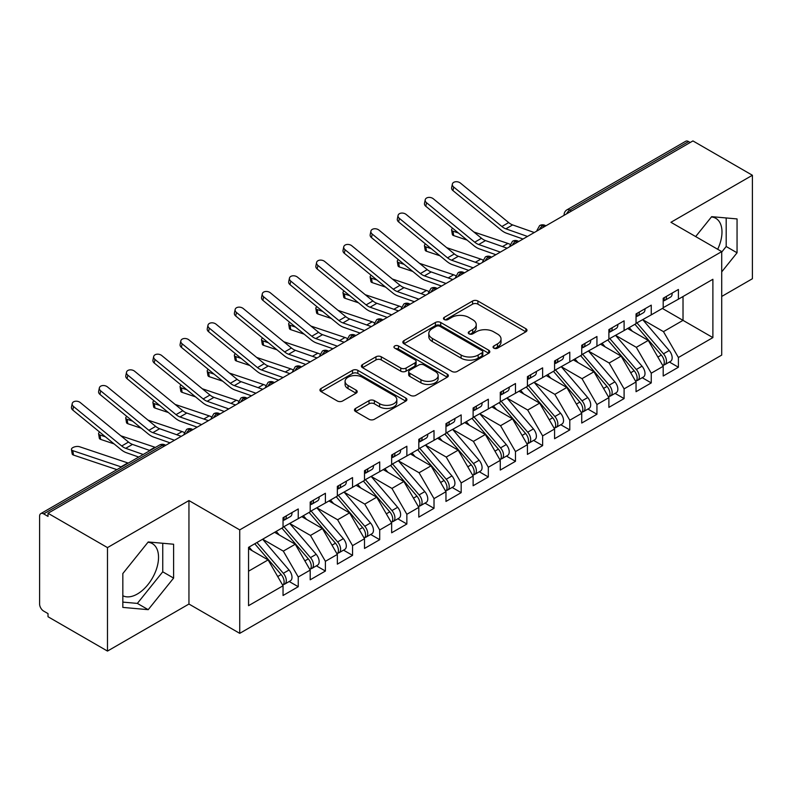 <?xml version="1.0" encoding="UTF-8"?>
<svg xmlns="http://www.w3.org/2000/svg" width="792" height="792" viewBox="0 0 792 792"><rect width="100%" height="100%" fill="white"/><g stroke="black" fill="none" stroke-linecap="round" stroke-linejoin="round"><path stroke-width="1.19" d="M493.832 348.153A2.643 1.525 0 0 0 497.564 348.153L525.878 331.798A3.772 2.178 0 0 0 526.987 330.264A3.772 2.178 0 0 0 525.878 328.72L477.903 301.019A3.772 2.178 0 0 0 472.577 301.019L444.253 317.374A2.643 1.525 0 0 0 443.48 318.453A2.643 1.525 0 0 0 444.253 319.532A2.643 1.525 0 0 0 447.985 319.532L451.648 317.414A12.058 6.96 0 0 1 468.715 317.414L472.705 319.72A12.058 6.96 0 0 1 476.24 324.641A12.058 6.96 0 0 1 472.705 329.571L469.042 331.69A2.643 1.525 0 0 0 468.27 332.759A2.643 1.525 0 0 0 469.042 333.838A2.643 1.525 0 0 0 472.774 333.838L476.438 331.719A12.058 6.96 0 0 1 493.495 331.719L497.495 334.036A12.058 6.96 0 0 1 501.029 338.956A12.058 6.96 0 0 1 497.495 343.877L493.832 345.995A2.643 1.525 0 0 0 493.06 347.074A2.643 1.525 0 0 0 493.832 348.153L493.832 345.995M122.829 595.732A29.957 17.295 120 0 0 137.353 594.01A29.957 17.295 120 0 0 156.925 567.607A29.957 17.295 120 0 0 152.331 543.609A29.957 17.295 120 0 0 147.985 542.253M711.434 216.949A29.957 17.295 -60 0 1 715.78 218.305A29.957 17.295 -60 0 1 717.681 249.282M355.568 408.434A3.772 2.178 0 0 0 354.46 409.969A3.772 2.178 0 0 0 355.568 411.513L369.022 419.285A3.772 2.178 0 0 0 374.359 419.285L405.811 401.128A3.772 2.178 0 0 0 406.91 399.584A3.772 2.178 0 0 0 405.811 398.049L357.835 370.349A3.772 2.178 0 0 0 352.499 370.349L321.047 388.506A3.772 2.178 0 0 0 319.948 390.05A3.772 2.178 0 0 0 321.047 391.585L337.303 400.97A3.772 2.178 0 0 0 342.639 400.97L356.103 393.198A3.772 2.178 0 0 0 357.202 391.664A3.772 2.178 0 0 0 356.103 390.119L348.034 385.466A10.088 5.821 0 0 1 345.084 381.348A10.088 5.821 0 0 1 351.311 375.972A10.088 5.821 0 0 1 362.3 377.23L393.881 395.465A10.088 5.821 0 0 1 396.832 399.584A10.088 5.821 0 0 1 390.605 404.959A10.088 5.821 0 0 1 379.625 403.702L374.359 400.663A3.772 2.178 0 0 0 369.022 400.663L355.568 408.434L355.568 411.513M721.72 296.446L752.4 278.735L752.4 175.26L692.931 140.927L48.015 513.266L48.015 516.404L43.669 513.889A5.762 3.326 -120 0 0 40.798 513.612A5.762 3.326 -120 0 0 39.6 516.245L39.6 604.039A5.762 3.326 -120 0 0 43.669 611.097L48.015 613.602L48.015 616.74L107.484 651.073L188.951 604.039L239.728 633.352L239.728 529.888L188.951 500.564L107.484 547.599L48.015 513.266M752.4 175.26L670.933 222.295L721.72 251.608L239.728 529.888M451.915 371.428A3.772 2.178 0 0 0 457.251 371.428L488.704 353.272A3.772 2.178 0 0 0 489.803 351.727A3.772 2.178 0 0 0 488.704 350.193L440.728 322.493A3.772 2.178 0 0 0 435.392 322.493L403.94 340.649A3.772 2.178 0 0 0 402.841 342.184A3.772 2.178 0 0 0 403.94 343.728L451.915 371.428M395.802 348.718A2.643 1.525 0 0 1 398.475 349.094L398.475 345.955L447.252 374.121A3.772 2.178 0 0 1 448.361 375.655A3.772 2.178 0 0 1 447.252 377.2L415.8 395.357A3.772 2.178 0 0 1 410.474 395.357L362.498 367.656L362.498 364.577A3.772 2.178 0 0 0 361.39 366.112A3.772 2.178 0 0 0 362.498 367.656M362.498 364.577L375.952 356.806A3.772 2.178 0 0 1 381.289 356.806L400.742 368.042A3.772 2.178 0 0 0 406.078 368.042L415.008 362.885A3.772 2.178 0 0 0 416.107 361.35A3.772 2.178 0 0 0 415.008 359.806L394.743 348.114A2.643 1.525 0 0 1 393.97 347.035A2.643 1.525 0 0 1 395.604 345.629A2.643 1.525 0 0 1 398.475 345.955M239.728 633.352L721.72 355.083L721.72 251.608M662.379 308.444L712.889 337.6L712.889 279.279L678.407 299.188L678.407 289.476L663.201 298.247L663.201 307.969L651.252 314.87L651.252 305.148L636.045 313.929L636.045 323.651L624.096 330.551L624.096 320.829L608.89 329.611L608.89 339.322L596.94 346.223L596.94 336.501L581.734 345.282L581.734 355.004L569.785 361.904L569.785 352.183L554.578 360.964L554.578 370.676L542.629 377.576L542.629 367.854L527.423 376.636L527.423 386.357L515.483 393.258L515.483 383.536L500.277 392.317L500.277 402.039L488.327 408.929L488.327 399.217L473.121 407.989L473.121 417.711L461.172 424.611L461.172 414.889L445.965 423.671L445.965 433.392L434.016 440.293L434.016 430.571L418.81 439.352L418.81 449.064L406.86 455.964L406.86 446.243L391.654 455.024L391.654 464.746L379.705 471.646L379.705 461.924L364.498 470.705L364.498 480.427L352.549 487.318L352.549 477.596L337.342 486.377L337.342 496.099L325.403 502.999L325.403 493.277L310.197 502.059L310.197 511.781L298.247 518.671L298.247 508.959L283.041 517.73L283.041 527.452L248.549 547.361L248.549 605.682L283.041 585.773L268.102 559.904L248.549 548.618M712.889 337.6L678.407 357.509L663.468 331.64L642.837 319.73M669.379 362.023L678.407 367.231L678.407 357.509M678.407 367.231L663.201 376.012L663.201 366.29L651.252 373.19L636.313 347.322L615.681 335.402M642.223 377.695L651.252 382.912L651.252 373.19M651.252 382.912L636.045 391.693L636.045 381.972L624.096 388.872L609.157 363.003L588.525 351.084L614.889 381.873L609.187 385.169A7.682 4.435 60 0 1 612.147 392.466A7.682 4.435 60 0 1 610.553 395.98A7.682 4.435 60 0 1 609.315 396.337M615.067 393.377L624.096 398.584L624.096 388.872M624.096 398.584L608.89 407.365L608.89 397.643L596.94 404.544L582.011 378.675L561.37 366.765M587.912 409.058L596.94 414.265L596.94 404.544M596.94 414.265L581.734 423.047L581.734 413.325L569.785 420.225L554.855 394.357L534.214 382.437L560.578 413.226L554.875 416.523A7.682 4.435 60 0 1 557.835 423.819A7.682 4.435 60 0 1 556.251 427.333A7.682 4.435 60 0 1 555.004 427.69M560.766 424.73L569.785 429.937L569.785 420.225M569.785 429.937L554.578 438.718L554.578 428.997L542.629 435.897L527.7 410.028L507.058 398.119M533.61 440.411L542.629 445.619L542.629 435.897M542.629 445.619L527.423 454.4L527.423 444.678L515.483 451.579L500.544 425.71L479.902 413.79M506.454 456.083L515.483 461.3L515.483 451.579M515.483 461.3L500.277 470.072L500.277 460.36L488.327 467.25L473.388 441.382L452.757 429.472M479.299 471.765L488.327 476.972L488.327 467.25M488.327 476.972L473.121 485.753L473.121 476.032L461.172 482.932L446.233 457.063L425.601 445.144M452.143 487.436L461.172 492.654L461.172 482.932M461.172 492.654L445.965 501.435L445.965 491.713L434.016 498.613L419.077 472.745L398.445 460.825L424.809 491.614L419.107 494.911A7.682 4.435 60 0 1 422.067 502.207A7.682 4.435 60 0 1 420.473 505.722A7.682 4.435 60 0 1 419.235 506.078M424.987 503.118L434.016 508.325L434.016 498.613M434.016 508.325L418.81 517.107L418.81 507.385L406.86 514.285L391.931 488.417L371.29 476.507M397.832 518.8L406.86 524.007L406.86 514.285M406.86 524.007L391.654 532.788L391.654 523.067L379.705 529.967L364.775 504.098L344.134 492.178L370.498 522.967L364.795 526.264A7.682 4.435 60 0 1 367.755 533.561A7.682 4.435 60 0 1 366.171 537.075A7.682 4.435 60 0 1 364.924 537.431M370.686 534.471L379.705 539.689L379.705 529.967M379.705 539.689L364.498 548.46L364.498 538.738L352.549 545.639L337.62 519.77L316.978 507.86M343.53 550.153L352.549 555.36L352.549 545.639M352.549 555.36L337.342 564.142L337.342 554.42L325.403 561.32L310.464 535.451L289.822 523.532M316.374 565.825L325.403 571.042L325.403 561.32M325.403 571.042L310.197 579.813L310.197 570.101L298.247 576.992L283.308 551.123L262.677 539.213M289.219 581.506L298.247 586.714L298.247 576.992M298.247 586.714L283.041 595.495L283.041 585.773M283.041 527.145L298.247 518.671M248.549 571.19L268.102 559.904M310.197 511.464L325.403 502.999M283.308 551.123L295.258 544.233L274.616 532.313M310.197 570.101L295.258 544.233M337.342 495.782L352.549 487.318M310.464 535.451L322.413 528.551L301.772 516.641M337.342 554.42L322.413 528.551M364.498 480.11L379.705 471.646M337.62 519.77L349.569 512.879L328.928 500.96M364.498 538.738L349.569 512.879M391.654 464.429L406.86 455.964M364.775 504.098L376.725 497.198L356.083 485.278M391.654 523.067L376.725 497.198M418.81 448.757L434.016 440.293M391.931 488.417L403.87 481.516L383.239 469.607M418.81 507.385L403.87 481.516M445.965 433.075L461.172 424.611M419.077 472.745L431.026 465.844L410.395 453.925M445.965 491.713L431.026 465.844M473.121 417.404L488.327 408.929M446.233 457.063L458.182 450.163L437.55 438.253M473.121 476.032L458.182 450.163M500.277 401.722L515.483 393.258M473.388 441.382L485.338 434.491L464.696 422.572M500.277 460.36L485.338 434.491M527.423 386.041L542.629 377.576M500.544 425.71L512.493 418.81L491.852 406.9M527.423 444.678L512.493 418.81M554.578 370.369L569.785 361.904M527.7 410.028L539.649 403.138L519.008 391.218M554.578 428.997L539.649 403.138M581.734 354.687L596.94 346.223M554.855 394.357L566.805 387.456L546.163 375.537M581.734 413.325L566.805 387.456M608.89 339.016L624.096 330.551M582.011 378.675L593.951 371.775L573.319 359.865M608.89 397.643L593.951 371.775M636.045 323.334L651.252 314.87M609.157 363.003L621.106 356.103L600.475 344.183M636.045 381.972L621.106 356.103M690.218 142.501L688.585 141.56L569.854 210.108L571.487 211.048M566.597 213.87A5.762 3.326 120 0 1 569.854 210.108A5.762 3.326 60 0 0 566.973 209.821L685.704 141.273A5.762 3.326 60 0 1 688.585 141.56M663.201 307.662L678.407 299.188M663.468 331.64L683.021 320.354L683.021 296.525L712.889 279.279M636.313 347.322L648.262 340.421L627.63 328.512M663.201 366.29L648.262 340.421M107.484 547.599L107.484 651.073M721.72 271.864L737.055 252.787L737.055 218.929L711.671 216.661L695.663 236.57M188.951 604.039L188.951 500.564M173.606 578.091L173.606 544.233L148.213 541.966L122.829 573.557L122.829 607.405L148.213 609.672L173.606 578.091L162.746 571.814L162.746 543.263M544.193 226.799L542.569 225.859A5.762 3.326 -120 0 0 539.689 225.571A5.762 3.326 -120 0 0 539.619 225.611L536.936 230.482A5.762 3.326 0 0 0 536.996 230.957M517.037 242.481L515.414 241.54A5.762 3.326 -120 0 0 512.533 241.253A5.762 3.326 -120 0 0 512.464 241.293L509.781 246.163A5.762 3.326 0 0 0 509.84 246.639M489.882 258.152L488.258 257.212A5.762 3.326 -120 0 0 485.377 256.935A5.762 3.326 -120 0 0 485.308 256.974L482.625 261.835A5.762 3.326 0 0 0 482.684 262.31M462.736 273.834L461.102 272.893A5.762 3.326 -120 0 0 458.221 272.606A5.762 3.326 -120 0 0 458.152 272.646L455.479 277.517A5.762 3.326 0 0 0 455.539 277.992M435.58 289.506L433.947 288.565A5.762 3.326 -120 0 0 431.066 288.288A5.762 3.326 -120 0 0 430.997 288.328L428.323 293.198A5.762 3.326 0 0 0 428.383 293.664M408.425 305.187L406.791 304.247A5.762 3.326 -120 0 0 403.91 303.96A5.762 3.326 -120 0 0 403.851 303.999L401.168 308.87A5.762 3.326 0 0 0 401.227 309.345M381.269 320.869L379.635 319.928A5.762 3.326 -120 0 0 376.764 319.641A5.762 3.326 -120 0 0 376.695 319.681L374.012 324.552A5.762 3.326 0 0 0 374.072 325.017M354.113 336.541L352.49 335.6A5.762 3.326 -120 0 0 349.609 335.313A5.762 3.326 -120 0 0 349.539 335.353L346.856 340.223A5.762 3.326 0 0 0 346.916 340.699M326.957 352.222L325.334 351.282A5.762 3.326 -120 0 0 322.453 350.995A5.762 3.326 -120 0 0 322.384 351.034L319.701 355.905A5.762 3.326 0 0 0 319.76 356.38M299.802 367.894L298.178 366.953A5.762 3.326 -120 0 0 295.297 366.676A5.762 3.326 -120 0 0 295.228 366.716L292.545 371.577A5.762 3.326 0 0 0 292.604 372.052M272.656 383.575L271.022 382.635A5.762 3.326 -120 0 0 268.142 382.348A5.762 3.326 -120 0 0 268.072 382.387L265.399 387.258A5.762 3.326 0 0 0 265.459 387.733M245.5 399.257L243.867 398.317A5.762 3.326 -120 0 0 240.986 398.029A5.762 3.326 -120 0 0 240.916 398.069L238.244 402.94A5.762 3.326 0 0 0 238.303 403.405M218.345 414.929L216.711 413.988A5.762 3.326 -120 0 0 213.83 413.701A5.762 3.326 -120 0 0 213.771 413.741L211.088 418.612A5.762 3.326 0 0 0 211.147 419.087M191.189 430.61L189.555 429.67A5.762 3.326 -120 0 0 186.684 429.383A5.762 3.326 -120 0 0 186.615 429.422L183.932 434.293A5.762 3.326 0 0 0 183.992 434.758M721.72 252.084L726.195 246.51L726.195 217.958M726.195 246.51L737.055 252.787M122.829 602.108L137.353 603.405L162.746 571.814M137.353 603.405L148.213 609.672M494.891 348.52L497.495 347.015A12.058 6.96 0 0 0 501.029 342.094L501.029 338.956M476.24 324.641L476.24 327.779A12.058 6.96 0 0 1 472.705 332.709L470.102 334.214M525.829 331.828L477.903 304.158A3.772 2.178 0 0 0 472.577 304.158L445.312 319.899M488.654 353.291L440.728 325.621A3.772 2.178 0 0 0 435.392 325.621L403.989 343.758M482.041 352.806A2.643 1.525 0 0 0 482.813 351.727A2.643 1.525 0 0 0 482.041 350.648L439.926 326.334A2.643 1.525 0 0 0 436.194 326.334L432.333 328.571A12.058 6.96 0 0 0 428.799 333.491A12.058 6.96 0 0 0 432.333 338.422L461.112 355.034A12.058 6.96 0 0 0 478.17 355.034L482.041 352.806L482.041 355.945A2.643 1.525 0 0 0 482.813 354.865L482.813 351.727M428.799 333.491L428.799 336.63A12.058 6.96 0 0 0 432.333 341.55L432.333 338.422M482.041 355.945L478.17 358.172A12.058 6.96 0 0 1 461.112 358.172L432.333 341.55M362.548 367.686L375.952 359.944L375.952 356.806M416.107 361.35L416.107 364.478A3.772 2.178 0 0 1 415.008 366.023L406.078 371.171A3.772 2.178 0 0 1 400.742 371.171L381.289 359.944A3.772 2.178 0 0 0 375.952 359.944M398.475 349.094L447.203 377.23M420.938 379.695A10.088 5.821 0 0 0 431.927 380.962A10.088 5.821 0 0 0 438.144 375.576A10.088 5.821 0 0 0 435.194 371.468L424.067 365.043A3.772 2.178 0 0 0 418.73 365.043L409.81 370.191A3.772 2.178 0 0 0 408.702 371.735A3.772 2.178 0 0 0 409.81 373.27L420.938 379.695L420.938 382.833A10.088 5.821 0 0 0 431.927 384.09A10.088 5.821 0 0 0 438.144 378.715L438.144 375.576M408.702 371.735L408.702 374.873A3.772 2.178 0 0 0 409.81 376.408L409.81 373.27M420.938 382.833L409.81 376.408M396.832 399.584L396.832 402.722A10.088 5.821 0 0 1 390.605 408.098A10.088 5.821 0 0 1 379.625 406.84L374.359 403.801A3.772 2.178 0 0 0 369.022 403.801L355.618 411.543M345.084 381.348L345.084 384.486A10.088 5.821 0 0 0 348.034 388.605L348.034 385.466M356.044 393.228L348.034 388.605M405.761 401.158L357.835 373.487A3.772 2.178 0 0 0 352.499 373.487L321.097 391.614M637.095 323.037L663.488 353.816A7.682 4.435 60 0 1 666.458 361.112A7.682 4.435 60 0 1 664.864 364.627L670.567 361.34A7.682 4.435 -120 0 0 672.161 357.816A7.682 4.435 -120 0 0 669.191 350.519L642.797 319.75M664.864 364.627A7.682 4.435 60 0 1 663.627 364.983M634.927 324.294L661.32 355.063A7.682 4.435 60 0 1 664.28 362.37A7.682 4.435 60 0 1 662.894 365.755M467.082 240.085L453.677 235.59A4.801 2.148 170.7 0 1 452.331 234.402L451.608 229.997A4.801 2.148 -9.3 0 0 452.955 231.175L458.469 233.026M452.697 228.304A4.801 2.148 -9.3 0 0 451.608 229.997M632.353 331.234L629.224 327.591M473.873 232.006L507.949 243.441A19.196 11.088 60 0 1 510.078 244.352M663.201 301.237A7.682 4.435 -120 0 0 664.28 298.099A7.682 4.435 -120 0 0 664.27 297.634M663.627 300.722A7.682 4.435 -120 0 0 664.864 300.366A7.682 4.435 -120 0 0 666.458 296.852A7.682 4.435 -120 0 0 666.438 296.376M672.141 293.089A7.682 4.435 60 0 1 672.161 293.555A7.682 4.435 60 0 1 670.567 297.069L664.864 300.366M534.283 232.521L512.652 224.918A14.207 8.207 60 0 1 508.672 222.582L460.459 183.1A4.801 3.277 11.4 0 0 455.578 181.754A4.801 3.277 11.4 0 0 452.361 184.11A4.801 3.277 11.4 0 0 453.677 187.021L452.955 190.595A4.801 3.277 -168.6 0 1 451.638 187.684L452.361 184.11M527.492 236.442L505.86 228.839A14.207 8.207 60 0 1 501.88 226.502L453.677 187.021M452.955 190.595L501.158 230.076A19.196 11.088 -120 0 0 506.543 233.224L523.017 239.026M609.939 338.719L636.332 369.488A7.682 4.435 60 0 1 639.302 376.784A7.682 4.435 60 0 1 637.708 380.308L643.411 377.012A7.682 4.435 -120 0 0 645.005 373.497A7.682 4.435 -120 0 0 642.035 366.201L615.641 335.432M637.708 380.308A7.682 4.435 60 0 1 636.471 380.665M607.771 339.976L634.164 370.745A7.682 4.435 60 0 1 637.134 378.041A7.682 4.435 60 0 1 635.738 381.437M439.926 255.767L426.522 251.262A4.801 2.148 170.7 0 1 425.175 250.084L424.453 245.668A4.801 2.148 -9.3 0 0 425.799 246.856L431.313 248.708M425.542 243.985A4.801 2.148 -9.3 0 0 424.453 245.668M605.197 346.916L602.068 343.263M446.718 247.678L480.793 259.113A19.196 11.088 60 0 1 482.922 260.033M610.553 395.98L616.255 392.693A7.682 4.435 -120 0 0 617.849 389.179A7.682 4.435 -120 0 0 614.889 381.873M580.615 355.648L607.009 386.417A7.682 4.435 60 0 1 609.979 393.723A7.682 4.435 60 0 1 608.583 397.109M412.771 271.438L399.366 266.944A4.801 2.148 170.7 0 1 398.02 265.756L397.297 261.35A4.801 2.148 -9.3 0 0 398.643 262.538L404.158 264.389M398.396 259.657A4.801 2.148 -9.3 0 0 397.297 261.35M578.041 362.587L574.913 358.944M582.783 354.4L609.187 385.169M419.562 263.36L453.638 274.794A19.196 11.088 60 0 1 455.766 275.705M555.628 370.072L582.031 400.841A7.682 4.435 60 0 1 584.991 408.147A7.682 4.435 60 0 1 583.407 411.662L589.109 408.365A7.682 4.435 -120 0 0 590.693 404.851A7.682 4.435 -120 0 0 587.733 397.554L561.33 366.785M583.407 411.662A7.682 4.435 60 0 1 582.16 412.018M553.459 371.329L579.853 402.098A7.682 4.435 60 0 1 582.823 409.395A7.682 4.435 60 0 1 581.427 412.79M385.625 287.12L372.21 282.615A4.801 2.148 170.7 0 1 370.874 281.437L370.151 277.032A4.801 2.148 -9.3 0 0 371.488 278.21L377.002 280.061M371.24 275.339A4.801 2.148 -9.3 0 0 370.151 277.032M550.886 378.269L547.757 374.616M392.406 279.031L426.482 290.476A19.196 11.088 60 0 1 428.611 291.387M556.251 427.333L561.954 424.047A7.682 4.435 -120 0 0 563.538 420.532A7.682 4.435 -120 0 0 560.578 413.226M526.304 387.001L552.697 417.78A7.682 4.435 60 0 1 555.667 425.076A7.682 4.435 60 0 1 554.271 428.462M358.469 302.792L345.055 298.297A4.801 2.148 170.7 0 1 343.718 297.109L342.995 292.703A4.801 2.148 -9.3 0 0 344.332 293.891L349.846 295.743M344.084 291.02A4.801 2.148 -9.3 0 0 342.995 292.703M523.73 393.951L520.601 390.298M528.482 385.753L554.875 416.523M365.251 294.713L399.326 306.148A19.196 11.088 60 0 1 401.455 307.068M636.045 316.919A7.682 4.435 -120 0 0 637.134 313.78A7.682 4.435 -120 0 0 637.114 313.305M636.471 316.394A7.682 4.435 -120 0 0 637.708 316.038A7.682 4.435 -120 0 0 639.302 312.523A7.682 4.435 -120 0 0 639.293 312.058M644.995 308.761A7.682 4.435 60 0 1 645.005 309.236A7.682 4.435 60 0 1 643.411 312.751L637.708 316.038M507.127 248.203L485.496 240.59A14.207 8.207 60 0 1 481.516 238.263L433.313 198.782A4.801 3.277 11.4 0 0 428.423 197.436A4.801 3.277 11.4 0 0 425.215 199.792A4.801 3.277 11.4 0 0 426.522 202.702L425.799 206.276A4.801 3.277 -168.6 0 1 424.482 203.356L425.215 199.792M500.336 252.123L478.705 244.51A14.207 8.207 60 0 1 474.725 242.184L426.522 202.702M425.799 206.276L474.002 245.758A19.196 11.088 -120 0 0 479.388 248.906L495.871 254.707M608.89 332.59A7.682 4.435 -120 0 0 609.979 329.452A7.682 4.435 -120 0 0 609.959 328.987M609.315 332.076A7.682 4.435 -120 0 0 610.553 331.719A7.682 4.435 -120 0 0 612.147 328.205A7.682 4.435 -120 0 0 612.137 327.73M617.839 324.443A7.682 4.435 60 0 1 617.849 324.908A7.682 4.435 60 0 1 616.255 328.423L610.553 331.719M479.972 263.885L458.34 256.271A14.207 8.207 60 0 1 454.361 253.935L406.157 214.454A4.801 3.277 11.4 0 0 401.277 213.107A4.801 3.277 11.4 0 0 398.059 215.464A4.801 3.277 11.4 0 0 399.366 218.374L398.643 221.948A4.801 3.277 -168.6 0 1 397.337 219.037L398.059 215.464M473.18 267.805L451.559 260.192A14.207 8.207 60 0 1 447.569 257.855L399.366 218.374M398.643 221.948L446.846 261.429A19.196 11.088 -120 0 0 452.232 264.577L468.715 270.379M581.734 348.272A7.682 4.435 -120 0 0 582.823 345.134A7.682 4.435 -120 0 0 582.803 344.668M582.16 347.747A7.682 4.435 -120 0 0 583.407 347.391A7.682 4.435 -120 0 0 584.991 343.877A7.682 4.435 -120 0 0 584.981 343.411M590.683 340.115A7.682 4.435 60 0 1 590.693 340.59A7.682 4.435 60 0 1 589.109 344.104L583.407 347.391M452.816 279.556L431.185 271.943A14.207 8.207 60 0 1 427.205 269.617L379.002 230.135A4.801 3.277 11.4 0 0 374.121 228.789A4.801 3.277 11.4 0 0 370.903 231.145A4.801 3.277 11.4 0 0 372.21 234.056L371.488 237.63A4.801 3.277 -168.6 0 1 370.181 234.719L370.903 231.145M446.025 283.477L424.403 275.863A14.207 8.207 60 0 1 420.413 273.537L372.21 234.056M371.488 237.63L419.691 277.111A19.196 11.088 -120 0 0 425.076 280.259L441.56 286.06M554.578 363.944A7.682 4.435 -120 0 0 555.667 360.815A7.682 4.435 -120 0 0 555.657 360.34M555.004 363.429A7.682 4.435 -120 0 0 556.251 363.073A7.682 4.435 -120 0 0 557.835 359.558A7.682 4.435 -120 0 0 557.825 359.083M563.528 355.796A7.682 4.435 60 0 1 563.538 356.261A7.682 4.435 60 0 1 561.954 359.776L556.251 363.073M425.66 295.238L404.039 287.625A14.207 8.207 60 0 1 400.049 285.298L351.846 245.817A4.801 3.277 11.4 0 0 346.965 244.471A4.801 3.277 11.4 0 0 343.748 246.817A4.801 3.277 11.4 0 0 345.055 249.737L344.332 253.301A4.801 3.277 -168.6 0 1 343.025 250.391L343.748 246.817M418.869 299.158L397.247 291.545A14.207 8.207 60 0 1 393.268 289.209L345.055 249.737M344.332 253.301L392.535 292.783A19.196 11.088 -120 0 0 397.921 295.931L414.404 301.732M501.326 401.425L527.719 432.194A7.682 4.435 60 0 1 530.689 439.501A7.682 4.435 60 0 1 529.096 443.015L534.798 439.718A7.682 4.435 -120 0 0 536.392 436.204A7.682 4.435 -120 0 0 533.422 428.908L507.028 398.138M529.096 443.015A7.682 4.435 60 0 1 527.848 443.372M499.148 402.683L525.551 433.452A7.682 4.435 60 0 1 528.512 440.748A7.682 4.435 60 0 1 527.116 444.144M331.313 318.473L317.899 313.969A4.801 2.148 170.7 0 1 316.562 312.791L315.84 308.385A4.801 2.148 -9.3 0 0 317.176 309.563L322.7 311.414M316.929 306.692A4.801 2.148 -9.3 0 0 315.84 308.385M496.574 409.622L493.446 405.979M338.105 310.385L372.171 321.829A19.196 11.088 60 0 1 374.299 322.74M527.423 379.625A7.682 4.435 -120 0 0 528.512 376.487A7.682 4.435 -120 0 0 528.502 376.022M527.848 379.101A7.682 4.435 -120 0 0 529.096 378.754A7.682 4.435 -120 0 0 530.689 375.23A7.682 4.435 -120 0 0 530.67 374.764M536.372 371.478A7.682 4.435 60 0 1 536.392 371.943A7.682 4.435 60 0 1 534.798 375.457L529.096 378.754M398.505 310.91L376.883 303.306A14.207 8.207 60 0 1 372.893 300.97L324.69 261.489A4.801 3.277 11.4 0 0 319.81 260.142A4.801 3.277 11.4 0 0 316.592 262.498A4.801 3.277 11.4 0 0 317.899 265.409L317.176 268.983A4.801 3.277 -168.6 0 1 315.869 266.072L316.592 262.498M391.723 314.83L370.092 307.217A14.207 8.207 60 0 1 366.112 304.89L317.899 265.409M317.176 268.983L365.389 308.464A19.196 11.088 -120 0 0 370.765 311.612L387.248 317.414M474.17 417.107L500.564 447.876A7.682 4.435 60 0 1 503.534 455.172A7.682 4.435 60 0 1 501.94 458.687L507.642 455.4A7.682 4.435 -120 0 0 509.236 451.885A7.682 4.435 -120 0 0 506.266 444.579L479.873 413.81M501.94 458.687A7.682 4.435 60 0 1 500.692 459.043M471.992 418.364L498.396 449.133A7.682 4.435 60 0 1 501.356 456.43A7.682 4.435 60 0 1 499.96 459.825M304.158 334.155L290.753 329.65A4.801 2.148 170.7 0 1 289.407 328.472L288.684 324.057A4.801 2.148 -9.3 0 0 290.03 325.245L295.545 327.096M289.773 322.374A4.801 2.148 -9.3 0 0 288.684 324.057M469.428 425.304L466.29 421.651M310.949 326.066L345.015 337.501A19.196 11.088 60 0 1 347.153 338.422M500.277 395.297A7.682 4.435 -120 0 0 501.356 392.169A7.682 4.435 -120 0 0 501.346 391.693M500.692 394.782A7.682 4.435 -120 0 0 501.94 394.426A7.682 4.435 -120 0 0 503.534 390.911A7.682 4.435 -120 0 0 503.514 390.446M509.216 387.149A7.682 4.435 60 0 1 509.236 387.615A7.682 4.435 60 0 1 507.642 391.139L501.94 394.426M371.349 326.591L349.727 318.978A14.207 8.207 60 0 1 345.748 316.651L297.535 277.17A4.801 3.277 11.4 0 0 292.654 275.824A4.801 3.277 11.4 0 0 289.436 278.18A4.801 3.277 11.4 0 0 290.753 281.091L290.03 284.665A4.801 3.277 -168.6 0 1 288.714 281.744L289.436 278.18M364.567 330.512L342.936 322.898A14.207 8.207 60 0 1 338.956 320.572L290.753 281.091M290.03 284.665L338.233 324.136A19.196 11.088 -120 0 0 343.609 327.294L360.093 333.085M447.015 432.788L473.408 463.558A7.682 4.435 60 0 1 476.378 470.854A7.682 4.435 60 0 1 474.784 474.368L480.487 471.082A7.682 4.435 -120 0 0 482.08 467.557A7.682 4.435 -120 0 0 479.111 460.261L452.717 429.492M474.784 474.368A7.682 4.435 60 0 1 473.547 474.725M444.847 434.036L471.24 464.805A7.682 4.435 60 0 1 474.2 472.111A7.682 4.435 60 0 1 472.814 475.497M277.002 349.826L263.597 345.332A4.801 2.148 170.7 0 1 262.251 344.144L261.528 339.738A4.801 2.148 -9.3 0 0 262.875 340.916L268.389 342.768M262.617 338.045A4.801 2.148 -9.3 0 0 261.528 339.738M442.273 440.976L439.144 437.332M283.793 341.748L317.869 353.183A19.196 11.088 60 0 1 319.998 354.093M473.121 410.979A7.682 4.435 -120 0 0 474.2 407.84A7.682 4.435 -120 0 0 474.19 407.375M473.547 410.464A7.682 4.435 -120 0 0 474.784 410.108A7.682 4.435 -120 0 0 476.378 406.593A7.682 4.435 -120 0 0 476.358 406.118M482.061 402.831A7.682 4.435 60 0 1 482.08 403.296A7.682 4.435 60 0 1 480.487 406.811L474.784 410.108M344.203 342.263L322.572 334.66A14.207 8.207 60 0 1 318.592 332.323L270.379 292.842A4.801 3.277 11.4 0 0 265.498 291.496A4.801 3.277 11.4 0 0 262.281 293.852A4.801 3.277 11.4 0 0 263.597 296.762L262.875 300.336A4.801 3.277 -168.6 0 1 261.558 297.426L262.281 293.852M337.412 346.183L315.78 338.58A14.207 8.207 60 0 1 311.8 336.244L263.597 296.762M262.875 300.336L311.078 339.817A19.196 11.088 -120 0 0 316.463 342.966L332.937 348.767M419.859 448.46L446.252 479.229A7.682 4.435 60 0 1 449.222 486.526A7.682 4.435 60 0 1 447.628 490.05L453.331 486.753A7.682 4.435 -120 0 0 454.925 483.239A7.682 4.435 -120 0 0 451.955 475.942L425.561 445.173M447.628 490.05A7.682 4.435 60 0 1 446.391 490.406M417.691 449.717L444.084 480.487A7.682 4.435 60 0 1 447.054 487.783A7.682 4.435 60 0 1 445.658 491.179M249.846 365.508L236.442 361.003A4.801 2.148 170.7 0 1 235.095 359.825L234.373 355.42A4.801 2.148 -9.3 0 0 235.719 356.598L241.233 358.449M235.462 353.727A4.801 2.148 -9.3 0 0 234.373 355.42M415.117 456.657L411.988 453.004M256.638 357.42L290.713 368.854A19.196 11.088 60 0 1 292.842 369.775M445.965 426.66A7.682 4.435 -120 0 0 447.054 423.522A7.682 4.435 -120 0 0 447.034 423.047M446.391 426.136A7.682 4.435 -120 0 0 447.628 425.779A7.682 4.435 -120 0 0 449.222 422.265A7.682 4.435 -120 0 0 449.212 421.799M454.915 418.503A7.682 4.435 60 0 1 454.925 418.978A7.682 4.435 60 0 1 453.331 422.492L447.628 425.779M317.048 357.944L295.416 350.331A14.207 8.207 60 0 1 291.436 348.005L243.233 308.524A4.801 3.277 11.4 0 0 238.343 307.177A4.801 3.277 11.4 0 0 235.135 309.533A4.801 3.277 11.4 0 0 236.442 312.444L235.719 316.018A4.801 3.277 -168.6 0 1 234.402 313.107L235.135 309.533M310.256 361.865L288.625 354.252A14.207 8.207 60 0 1 284.645 351.925L236.442 312.444M235.719 316.018L283.922 355.499A19.196 11.088 -120 0 0 289.308 358.647L305.791 364.449M420.473 505.722L426.175 502.435A7.682 4.435 -120 0 0 427.769 498.92A7.682 4.435 -120 0 0 424.809 491.614M390.535 465.389L416.929 496.158A7.682 4.435 60 0 1 419.899 503.464A7.682 4.435 60 0 1 418.503 506.85M222.691 381.18L209.286 376.685A4.801 2.148 170.7 0 1 207.94 375.497L207.217 371.092A4.801 2.148 -9.3 0 0 208.563 372.28L214.078 374.131M208.316 369.399A4.801 2.148 -9.3 0 0 207.217 371.092M387.961 472.329L384.833 468.686M392.703 464.142L419.107 494.911M229.482 373.101L263.558 384.536A19.196 11.088 60 0 1 265.686 385.447M418.81 442.332A7.682 4.435 -120 0 0 419.899 439.194A7.682 4.435 -120 0 0 419.879 438.728M419.235 441.817A7.682 4.435 -120 0 0 420.473 441.461A7.682 4.435 -120 0 0 422.067 437.946A7.682 4.435 -120 0 0 422.057 437.471M427.759 434.184A7.682 4.435 60 0 1 427.769 434.65A7.682 4.435 60 0 1 426.175 438.164L420.473 441.461M289.892 373.626L268.26 366.013A14.207 8.207 60 0 1 264.28 363.677L216.077 324.205A4.801 3.277 11.4 0 0 211.197 322.859A4.801 3.277 11.4 0 0 207.979 325.205A4.801 3.277 11.4 0 0 209.286 328.116L208.563 331.69A4.801 3.277 -168.6 0 1 207.256 328.779L207.979 325.205M283.1 377.546L261.479 369.933A14.207 8.207 60 0 1 257.489 367.597L209.286 328.116M208.563 331.69L256.766 371.171A19.196 11.088 -120 0 0 262.152 374.319L278.635 380.12M365.548 479.813L391.951 510.583A7.682 4.435 60 0 1 394.911 517.889A7.682 4.435 60 0 1 393.327 521.403L399.029 518.107A7.682 4.435 -120 0 0 400.613 514.592A7.682 4.435 -120 0 0 397.653 507.296L371.25 476.527M393.327 521.403A7.682 4.435 60 0 1 392.08 521.76M363.38 481.071L389.773 511.84A7.682 4.435 60 0 1 392.743 519.136A7.682 4.435 60 0 1 391.347 522.532M195.545 396.861L182.13 392.357A4.801 2.148 170.7 0 1 180.794 391.179L180.071 386.773A4.801 2.148 -9.3 0 0 181.408 387.951L186.922 389.803M181.16 385.08A4.801 2.148 -9.3 0 0 180.071 386.773M360.805 488.011L357.677 484.358M202.326 388.773L236.402 400.217A19.196 11.088 60 0 1 238.531 401.128M391.654 458.014A7.682 4.435 -120 0 0 392.743 454.875A7.682 4.435 -120 0 0 392.723 454.41M392.08 457.489A7.682 4.435 -120 0 0 393.327 457.132A7.682 4.435 -120 0 0 394.911 453.618A7.682 4.435 -120 0 0 394.901 453.153M400.603 449.856A7.682 4.435 60 0 1 400.613 450.331A7.682 4.435 60 0 1 399.029 453.846L393.327 457.132M262.736 389.298L241.105 381.685A14.207 8.207 60 0 1 237.125 379.358L188.922 339.877A4.801 3.277 11.4 0 0 184.041 338.53A4.801 3.277 11.4 0 0 180.823 340.887A4.801 3.277 11.4 0 0 182.13 343.797L181.408 347.371A4.801 3.277 -168.6 0 1 180.101 344.461L180.823 340.887M255.945 393.218L234.323 385.605A14.207 8.207 60 0 1 230.333 383.278L182.13 343.797M181.408 347.371L229.611 386.852A19.196 11.088 -120 0 0 234.996 390.001L251.48 395.802M366.171 537.075L371.874 533.788A7.682 4.435 -120 0 0 373.458 530.274A7.682 4.435 -120 0 0 370.498 522.967M336.224 496.742L362.617 527.522A7.682 4.435 60 0 1 365.587 534.818A7.682 4.435 60 0 1 364.191 538.204M168.389 412.533L154.975 408.038A4.801 2.148 170.7 0 1 153.638 406.85L152.915 402.445A4.801 2.148 -9.3 0 0 154.252 403.633L159.766 405.484M154.004 400.762A4.801 2.148 -9.3 0 0 152.915 402.445M333.65 503.692L330.521 500.039M338.402 495.495L364.795 526.264M175.171 404.455L209.246 415.889A19.196 11.088 60 0 1 211.375 416.81M364.498 473.685A7.682 4.435 -120 0 0 365.587 470.557A7.682 4.435 -120 0 0 365.577 470.082M364.924 473.171A7.682 4.435 -120 0 0 366.171 472.814A7.682 4.435 -120 0 0 367.755 469.3A7.682 4.435 -120 0 0 367.745 468.824M373.448 465.538A7.682 4.435 60 0 1 373.458 466.003A7.682 4.435 60 0 1 371.874 469.517L366.171 472.814M235.58 404.979L213.959 397.366A14.207 8.207 60 0 1 209.969 395.04L161.766 355.558A4.801 3.277 11.4 0 0 156.885 354.212A4.801 3.277 11.4 0 0 153.668 356.558A4.801 3.277 11.4 0 0 154.975 359.479L154.252 363.043A4.801 3.277 -168.6 0 1 152.945 360.132L153.668 356.558M228.789 408.9L207.167 401.287A14.207 8.207 60 0 1 203.188 398.95L154.975 359.479M154.252 363.043L202.455 402.524A19.196 11.088 -120 0 0 207.841 405.672L224.324 411.474M311.246 511.167L337.639 541.936A7.682 4.435 60 0 1 340.61 549.242A7.682 4.435 60 0 1 339.016 552.757L344.718 549.46A7.682 4.435 -120 0 0 346.312 545.945A7.682 4.435 -120 0 0 343.342 538.649L316.948 507.88M339.016 552.757A7.682 4.435 60 0 1 337.768 553.113M309.068 512.424L335.471 543.193A7.682 4.435 60 0 1 338.432 550.489A7.682 4.435 60 0 1 337.036 553.885M141.233 428.215L127.819 423.71A4.801 2.148 170.7 0 1 126.482 422.532L125.76 418.127A4.801 2.148 -9.3 0 0 127.096 419.305L132.62 421.156M126.849 416.434A4.801 2.148 -9.3 0 0 125.76 418.127M306.494 519.364L303.366 515.721M148.025 420.126L182.091 431.571A19.196 11.088 60 0 1 184.219 432.482M337.342 489.367A7.682 4.435 -120 0 0 338.432 486.229A7.682 4.435 -120 0 0 338.422 485.763M337.768 488.842A7.682 4.435 -120 0 0 339.016 488.496A7.682 4.435 -120 0 0 340.61 484.971A7.682 4.435 -120 0 0 340.59 484.506M346.292 481.219A7.682 4.435 60 0 1 346.312 481.685A7.682 4.435 60 0 1 344.718 485.199L339.016 488.496M208.425 420.651L186.803 413.048A14.207 8.207 60 0 1 182.813 410.711L134.61 371.23A4.801 3.277 11.4 0 0 129.73 369.884A4.801 3.277 11.4 0 0 126.512 372.24A4.801 3.277 11.4 0 0 127.819 375.151L127.096 378.725A4.801 3.277 -168.6 0 1 125.789 375.814L126.512 372.24M201.643 424.571L180.012 416.968A14.207 8.207 60 0 1 176.032 414.632L127.819 375.151M127.096 378.725L175.309 418.206A19.196 11.088 -120 0 0 180.685 421.354L197.168 427.155M284.09 526.848L310.484 557.617A7.682 4.435 60 0 1 313.454 564.914A7.682 4.435 60 0 1 311.86 568.438L317.562 565.142A7.682 4.435 -120 0 0 319.156 561.627A7.682 4.435 -120 0 0 316.186 554.321L289.793 523.552M311.86 568.438A7.682 4.435 60 0 1 310.613 568.785M281.912 528.106L308.316 558.875A7.682 4.435 60 0 1 311.276 566.171A7.682 4.435 60 0 1 309.88 569.567M114.078 443.896L100.673 439.392A4.801 2.148 170.7 0 1 99.327 438.214L98.604 433.798A4.801 2.148 -9.3 0 0 99.95 434.986L105.465 436.837M99.693 432.115A4.801 2.148 -9.3 0 0 98.604 433.798M279.348 535.046L276.21 531.392M120.869 435.808L154.935 447.242A19.196 11.088 60 0 1 155.43 447.421M310.197 505.039A7.682 4.435 -120 0 0 311.276 501.91A7.682 4.435 -120 0 0 311.266 501.435M310.613 504.524A7.682 4.435 -120 0 0 311.86 504.167A7.682 4.435 -120 0 0 313.454 500.653A7.682 4.435 -120 0 0 313.434 500.188M319.136 496.891A7.682 4.435 60 0 1 319.156 497.356A7.682 4.435 60 0 1 317.562 500.881L311.86 504.167M181.269 436.333L159.647 428.719A14.207 8.207 60 0 1 155.668 426.393L107.455 386.912A4.801 3.277 11.4 0 0 102.574 385.565A4.801 3.277 11.4 0 0 99.356 387.922A4.801 3.277 11.4 0 0 100.673 390.832L99.95 394.406A4.801 3.277 -168.6 0 1 98.634 391.486L99.356 387.922M174.488 440.253L152.856 432.64A14.207 8.207 60 0 1 148.876 430.313L100.673 390.832M99.95 394.406L148.154 433.877A19.196 11.088 -120 0 0 153.529 437.036L170.013 442.827M256.935 542.53L283.328 573.299A7.682 4.435 60 0 1 286.298 580.595A7.682 4.435 60 0 1 284.704 584.11L290.407 580.823A7.682 4.435 -120 0 0 292 577.299A7.682 4.435 -120 0 0 289.03 570.002L262.637 539.233M284.704 584.11A7.682 4.435 60 0 1 283.467 584.466M254.767 543.777L281.16 574.547A7.682 4.435 60 0 1 284.12 581.853A7.682 4.435 60 0 1 282.734 585.238M116.939 469.646L73.517 455.073A4.801 2.148 170.7 0 1 72.171 453.885L71.448 449.48A4.801 2.148 -9.3 0 0 72.795 450.658L120.998 466.844A19.196 11.088 60 0 1 121.493 467.023M128.274 463.102A19.196 11.088 60 0 0 127.789 462.924L79.576 446.747A4.801 2.148 -9.3 0 0 74.23 446.985A4.801 2.148 -9.3 0 0 71.448 449.48M252.193 550.717L249.064 547.074M283.041 520.72A7.682 4.435 -120 0 0 284.12 517.582A7.682 4.435 -120 0 0 284.11 517.117M283.467 520.205A7.682 4.435 -120 0 0 284.704 519.849A7.682 4.435 -120 0 0 286.298 516.334A7.682 4.435 -120 0 0 286.278 515.859M291.981 512.572A7.682 4.435 60 0 1 292 513.038A7.682 4.435 60 0 1 290.407 516.552L284.704 519.849M149.995 450.559L132.492 444.401A14.207 8.207 60 0 1 128.512 442.065L80.299 402.583A4.801 3.277 11.4 0 0 75.418 401.237A4.801 3.277 11.4 0 0 72.201 403.593A4.801 3.277 11.4 0 0 73.517 406.504L72.795 410.078A4.801 3.277 -168.6 0 1 71.478 407.167L72.201 403.593M143.213 454.479L125.7 448.322A14.207 8.207 60 0 1 121.721 445.985L73.517 406.504M72.795 410.078L120.998 449.559A19.196 11.088 -120 0 0 126.383 452.707L138.739 457.063M164.033 446.282L162.41 445.342L43.669 513.889M165.726 445.312L165.28 445.055A5.762 3.326 120 0 0 162.41 445.342A5.762 3.326 -120 0 0 159.529 445.055L40.798 513.612M545.886 225.829L545.441 225.571A5.762 3.326 120 0 0 542.569 225.859A5.762 3.326 120 0 0 539.441 229.541M564.092 215.315L564.092 214.81A5.762 3.326 0 0 0 564.152 215.275M518.73 241.501L518.295 241.253A5.762 3.326 120 0 0 515.414 241.54A5.762 3.326 120 0 0 512.285 245.223M491.575 257.182L491.139 256.935A5.762 3.326 120 0 0 488.258 257.212A5.762 3.326 120 0 0 485.13 260.905M464.419 272.864L463.983 272.606A5.762 3.326 120 0 0 461.102 272.893A5.762 3.326 120 0 0 457.974 276.576M437.263 288.536L436.828 288.288A5.762 3.326 120 0 0 433.947 288.565A5.762 3.326 120 0 0 430.828 292.258M410.108 304.217L409.672 303.96A5.762 3.326 120 0 0 406.791 304.247A5.762 3.326 120 0 0 403.673 307.93M382.952 319.889L382.516 319.641A5.762 3.326 120 0 0 379.635 319.928A5.762 3.326 120 0 0 376.517 323.611M355.806 335.57L355.361 335.313A5.762 3.326 120 0 0 352.49 335.6A5.762 3.326 120 0 0 349.361 339.283M328.65 351.242L328.215 350.995A5.762 3.326 120 0 0 325.334 351.282A5.762 3.326 120 0 0 322.205 354.964M301.495 366.924L301.059 366.676A5.762 3.326 120 0 0 298.178 366.953A5.762 3.326 120 0 0 295.05 370.646M274.339 382.605L273.903 382.348A5.762 3.326 120 0 0 271.022 382.635A5.762 3.326 120 0 0 267.894 386.318M247.183 398.277L246.748 398.029A5.762 3.326 120 0 0 243.867 398.317A5.762 3.326 120 0 0 240.748 401.999M220.028 413.959L219.592 413.701A5.762 3.326 120 0 0 216.711 413.988A5.762 3.326 120 0 0 213.593 417.671M192.872 429.63L192.436 429.383A5.762 3.326 120 0 0 189.555 429.67A5.762 3.326 120 0 0 186.437 433.353M497.495 347.015L497.495 343.877M469.042 333.838L469.042 331.69M472.705 332.709L472.705 329.571M444.253 319.532L444.253 317.374M472.577 304.158L472.577 301.019M477.903 304.158L477.903 301.019M525.878 331.798L525.878 328.72M403.94 343.728L403.94 340.649M435.392 325.621L435.392 322.493M440.728 325.621L440.728 322.493M488.704 353.272L488.704 350.193M461.112 358.172L461.112 355.034M478.17 358.172L478.17 355.034M381.289 359.944L381.289 356.806M400.742 371.171L400.742 368.042M406.078 371.171L406.078 368.042M415.008 366.023L415.008 362.885M447.252 377.2L447.252 374.121M369.022 403.801L369.022 400.663M374.359 403.801L374.359 400.663M379.625 406.84L379.625 403.702M356.103 393.198L356.103 390.119M321.047 391.585L321.047 388.506M352.499 373.487L352.499 370.349M357.835 373.487L357.835 370.349M405.811 401.128L405.811 398.049M452.955 231.175L453.677 235.59M661.32 355.063L657.865 357.063M669.191 350.519L663.488 353.816M507.949 243.441L502.504 246.579M505.86 228.839L512.652 224.918M501.88 226.502L508.672 222.582M425.799 246.856L426.522 251.262M634.164 370.745L630.709 372.735M642.035 366.201L636.332 369.488M480.793 259.113L475.358 262.261M398.643 262.538L399.366 266.944M607.009 386.417L603.563 388.417M453.638 274.794L448.203 277.933M371.488 278.21L372.21 282.615M579.853 402.098L576.408 404.088M587.733 397.554L582.031 400.841M426.482 290.476L421.047 293.614M344.332 293.891L345.055 298.297M552.697 417.78L549.252 419.77M399.326 306.148L393.891 309.286M478.705 244.51L485.496 240.59M474.725 242.184L481.516 238.263M451.559 260.192L458.34 256.271M447.569 257.855L454.361 253.935M424.403 275.863L431.185 271.943M420.413 273.537L427.205 269.617M397.247 291.545L404.039 287.625M393.268 289.209L400.049 285.298M317.176 309.563L317.899 313.969M525.551 433.452L522.096 435.442M533.422 428.908L527.719 432.194M372.171 321.829L366.736 324.967M370.092 307.217L376.883 303.306M366.112 304.89L372.893 300.97M290.03 325.245L290.753 329.65M498.396 449.133L494.941 451.123M506.266 444.579L500.564 447.876M345.015 337.501L339.58 340.639M342.936 322.898L349.727 318.978M338.956 320.572L345.748 316.651M262.875 340.916L263.597 345.332M471.24 464.805L467.785 466.805M479.111 460.261L473.408 463.558M317.869 353.183L312.424 356.321M315.78 338.58L322.572 334.66M311.8 336.244L318.592 332.323M235.719 356.598L236.442 361.003M444.084 480.487L440.629 482.477M451.955 475.942L446.252 479.229M290.713 368.854L285.278 372.002M288.625 354.252L295.416 350.331M284.645 351.925L291.436 348.005M208.563 372.28L209.286 376.685M416.929 496.158L413.483 498.158M263.558 384.536L258.123 387.674M261.479 369.933L268.26 366.013M257.489 367.597L264.28 363.677M181.408 387.951L182.13 392.357M389.773 511.84L386.328 513.83M397.653 507.296L391.951 510.583M236.402 400.217L230.967 403.356M234.323 385.605L241.105 381.685M230.333 383.278L237.125 379.358M154.252 403.633L154.975 408.038M362.617 527.522L359.172 529.511M209.246 415.889L203.811 419.027M207.167 401.287L213.959 397.366M203.188 398.95L209.969 395.04M127.096 419.305L127.819 423.71M335.471 543.193L332.016 545.183M343.342 538.649L337.639 541.936M182.091 431.571L176.656 434.709M180.012 416.968L186.803 413.048M176.032 414.632L182.813 410.711M99.95 434.986L100.673 439.392M308.316 558.875L304.861 560.865M316.186 554.321L310.484 557.617M154.935 447.242L149.5 450.381M152.856 432.64L159.647 428.719M148.876 430.313L155.668 426.393M72.795 450.658L73.517 455.073M281.16 574.547L277.705 576.546M289.03 570.002L283.328 573.299M127.789 462.924L120.998 466.844M125.7 448.322L132.492 444.401M121.721 445.985L128.512 442.065M545.441 225.571A5.762 5.762 0 0 0 539.689 225.571M566.973 209.821A5.762 5.762 0 0 0 564.092 214.81M518.295 241.253A5.762 5.762 0 0 0 512.533 241.253M536.936 230.482L536.936 230.987M491.139 256.935A5.762 5.762 0 0 0 485.377 256.935M509.781 246.163L509.781 246.668M463.983 272.606A5.762 5.762 0 0 0 458.221 272.606M482.625 261.835L482.625 262.35M436.828 288.288A5.762 5.762 0 0 0 431.066 288.288M455.479 277.517L455.479 278.022M409.672 303.96A5.762 5.762 0 0 0 403.91 303.96M428.323 293.198L428.323 293.703M382.516 319.641A5.762 5.762 0 0 0 376.764 319.641M401.168 308.87L401.168 309.375M355.361 335.313A5.762 5.762 0 0 0 349.609 335.313M374.012 324.552L374.012 325.057M328.215 350.995A5.762 5.762 0 0 0 322.453 350.995M346.856 340.223L346.856 340.728M301.059 366.676A5.762 5.762 0 0 0 295.297 366.676M319.701 355.905L319.701 356.41M273.903 382.348A5.762 5.762 0 0 0 268.142 382.348M292.545 371.577L292.545 372.091M246.748 398.029A5.762 5.762 0 0 0 240.986 398.029M265.399 387.258L265.399 387.763M219.592 413.701A5.762 5.762 0 0 0 213.83 413.701M238.244 402.94L238.244 403.445M192.436 429.383A5.762 5.762 0 0 0 186.684 429.383M211.088 418.612L211.088 419.117M165.28 445.055A5.762 5.762 0 0 0 159.529 445.055M183.932 434.293L183.932 434.798"/></g></svg>
